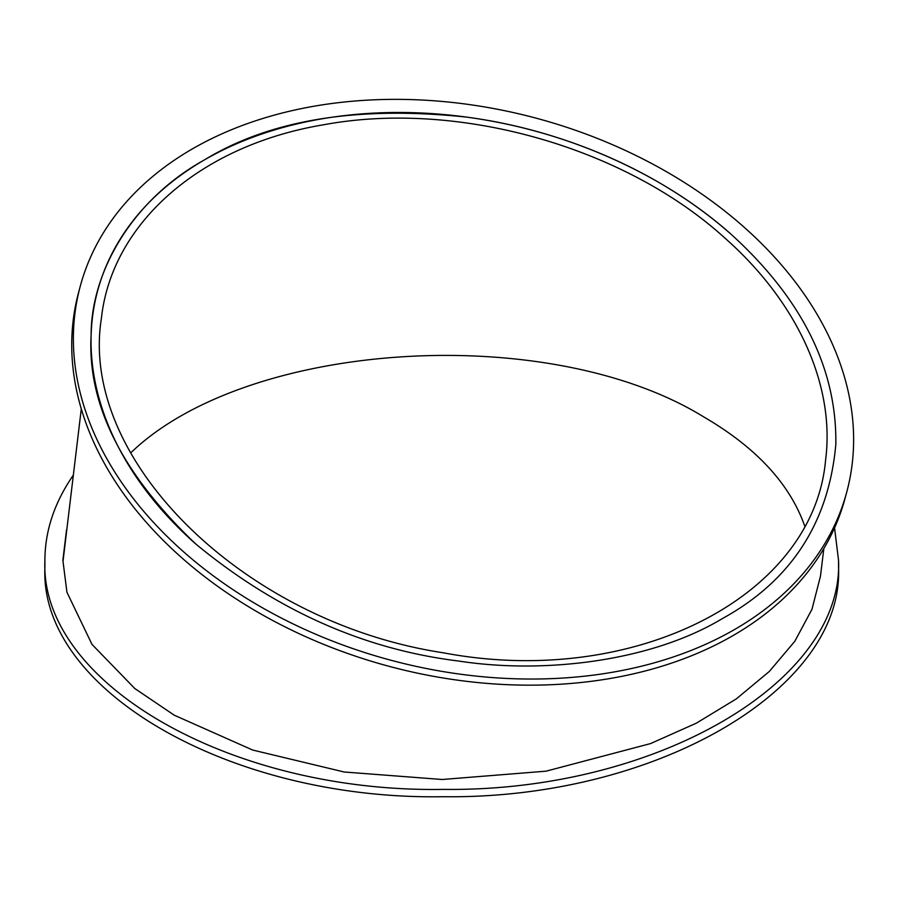 <?xml version="1.0" encoding="UTF-8"?>
<svg xmlns="http://www.w3.org/2000/svg" width="898" height="898" viewBox="0 0 898 898"><rect width="100%" height="100%" fill="white"/><g stroke="black" fill="none" stroke-linecap="round" stroke-linejoin="round"><path stroke-width="1.35" d="M731.387 234.524A378.855 267.885 15 0 0 356.843 114.315A378.855 267.885 15 0 0 97.545 291.143A378.855 267.885 15 0 0 92.46 317.398A378.855 267.885 15 0 0 195.607 543.862C276.157 610.359 363.881 649.422 458.766 661.051C544.098 674.275 651.353 661.343 722.261 618.643C790.925 580.916 828.787 522.816 835.825 444.353C836.925 368.842 802.105 298.899 731.387 234.524C663.094 173.538 565.448 130.221 466.758 117.133C357.707 105.56 270.354 119.76 204.733 159.732C131.052 200.456 90.99 273.306 91.136 334.965C87.095 404.122 121.915 473.751 195.607 543.851M80.191 286.484L78.553 292.625A396.826 280.591 15 0 0 389.227 666.361A396.826 280.591 15 0 0 845.153 498.031L846.803 491.902A396.826 280.591 15 0 0 744.094 227.194A396.826 280.591 15 0 0 351.791 101.283A396.826 280.591 15 0 0 80.191 286.484A396.826 280.591 15 0 0 390.877 660.232A396.826 280.591 15 0 0 846.803 491.902M81.291 408.927L63.028 561.171M66.519 529.955L62.871 560.273L66.935 592.242L91.989 644.394L134.801 688.519L174.246 715.19L252.686 750.043L344.203 771.999L442.198 779.498L546.096 771.169L650.534 743.589L696.354 723.171L736.315 698.891L769.35 671.435L794.809 641.284L811.983 609.282L820.469 576.168L823.836 548.566M834.556 527.878L838.541 560.296C843.94 682.379 654.754 792.058 443.253 789.387C230.674 793.046 39.366 683.03 44.9 560.273C44.99 530.92 54.419 502.599 73.198 475.323M838.541 560.296L838.541 567.626C843.94 689.72 654.754 799.388 443.253 796.717C230.674 800.376 39.366 690.36 44.9 567.615L44.9 560.273M725.034 238.195C624.986 147.07 458.249 99.846 324.055 124.699C201.017 145.049 111.655 222.816 101.384 318.498C78.654 460.304 244.873 622.741 443.455 652.824C632.764 688.676 813.566 597.451 825.599 459.989C835.275 385.354 797.57 302.233 725.034 238.195M804.653 525.858C789.701 483.629 755.903 447.215 703.257 416.627C548.094 321.282 247.208 340.297 130.681 452.918"/></g></svg>

